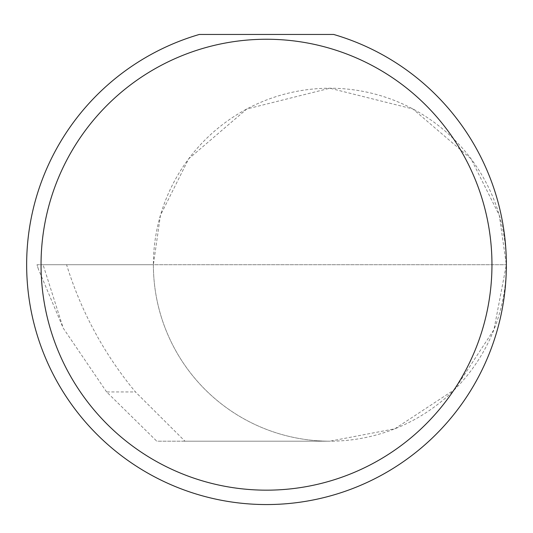 <?xml version="1.0" encoding="UTF-8"?>
<svg xmlns="http://www.w3.org/2000/svg" width="533" height="533" viewBox="0 0 533 533"><rect width="100%" height="100%" fill="white"/><g stroke="black" fill="none" stroke-linecap="round" stroke-linejoin="round"><path stroke-width="0.4" stroke-dasharray="2.67 2" d="M106.633 391.948L63.22 328.141L43.066 264.708L506.35 264.708L153.384 264.708L160.446 215.292L188.682 158.821L246.819 108.992L329.867 88.225L412.922 108.992L471.052 158.821L499.288 215.292L506.35 264.708A176.483 176.483 0 0 0 329.867 88.225A176.483 176.483 0 0 0 153.384 264.708A176.483 176.483 0 0 0 329.867 441.191L184.971 441.191L135.455 391.948C104.082 354.039 81.123 311.632 66.592 264.708L153.384 264.708A176.483 176.483 0 0 0 329.867 441.191A176.483 176.483 0 0 0 506.35 264.714A239.85 239.85 0 0 1 266.5 504.558A239.85 239.85 0 0 1 199.342 34.452L333.658 34.452A239.85 239.85 0 0 1 506.35 264.708L493.958 329.674L454.662 389.503L394.833 428.799L329.867 441.191L156.789 441.191L106.633 391.948L135.455 391.948M184.971 441.191L156.789 441.191M43.066 264.708L37.017 264.708L38.389 269.132L63.22 328.141M38.389 269.132L36.984 264.708L66.592 264.708"/><path stroke-width="0.8" d="M491.959 264.708A225.459 225.459 0 0 0 266.5 39.249A225.459 225.459 0 0 0 41.041 264.708A225.459 225.459 0 0 0 266.5 490.167A225.459 225.459 0 0 0 491.959 264.708M333.658 34.452A239.85 239.85 0 0 1 266.5 504.558A239.85 239.85 0 0 1 199.342 34.452L333.658 34.452"/></g></svg>
